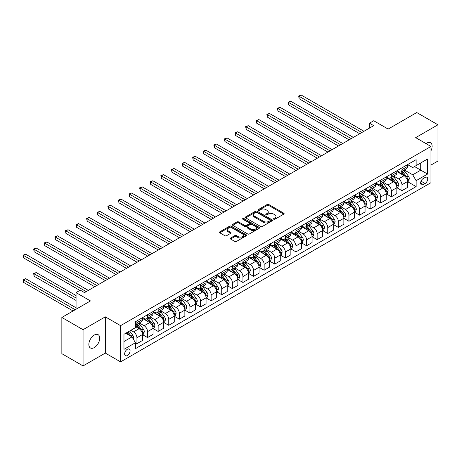 <?xml version="1.0" encoding="UTF-8"?>
<svg xmlns="http://www.w3.org/2000/svg" width="461" height="461" viewBox="0 0 461 461"><rect width="100%" height="100%" fill="white"/><g stroke="black" fill="none" stroke-linecap="round" stroke-linejoin="round"><path stroke-width="0.69" d="M273.753 219.229A0.824 0.478 0 0 0 274.917 219.229L283.763 214.123A1.176 0.68 0 0 0 284.109 213.639A1.176 0.68 0 0 0 283.763 213.161L268.78 204.511A1.176 0.68 0 0 0 267.115 204.511L258.269 209.617A0.824 0.478 0 0 0 258.027 209.951A0.824 0.478 0 0 0 258.269 210.291A0.824 0.478 0 0 0 259.434 210.291L260.58 209.628A3.769 2.172 0 0 1 265.905 209.628L267.155 210.349A3.769 2.172 0 0 1 268.262 211.887A3.769 2.172 0 0 1 267.155 213.426L266.009 214.088A0.824 0.478 0 0 0 265.772 214.423A0.824 0.478 0 0 0 266.009 214.757A0.824 0.478 0 0 0 267.178 214.757L268.319 214.1A3.769 2.172 0 0 1 273.65 214.1L274.894 214.82A3.769 2.172 0 0 1 276.001 216.359A3.769 2.172 0 0 1 274.894 217.897L273.753 218.554A0.824 0.478 0 0 0 273.511 218.894A0.824 0.478 0 0 0 273.753 219.229L273.753 218.554M94.286 347.588A7.676 4.431 120 0 0 99.299 340.823A7.676 4.431 120 0 0 98.124 334.674A7.676 4.431 120 0 0 94.286 335.055A7.676 4.431 120 0 0 89.273 341.82A7.676 4.431 120 0 0 90.448 347.969A7.676 4.431 120 0 0 94.286 347.588M430.954 150.862A7.676 4.431 120 0 0 430.551 142.749A7.676 4.431 120 0 0 426.713 143.129A7.676 4.431 120 0 0 425.999 143.596M127.357 355.523A3.838 2.219 120 0 0 129.864 352.141A3.838 2.219 120 0 0 129.276 349.063A3.838 2.219 120 0 0 127.357 349.254A3.838 2.219 120 0 0 124.85 352.636A3.838 2.219 120 0 0 125.438 355.713A3.838 2.219 120 0 0 127.357 355.523M230.569 238.055A1.176 0.68 0 0 0 230.229 238.539A1.176 0.68 0 0 0 230.569 239.017L234.776 241.443A1.176 0.68 0 0 0 236.441 241.443L246.26 235.773A1.176 0.68 0 0 0 246.606 235.294A1.176 0.68 0 0 0 246.26 234.81L231.278 226.161A1.176 0.68 0 0 0 229.613 226.161L219.793 231.831A1.176 0.68 0 0 0 219.448 232.315A1.176 0.68 0 0 0 219.793 232.793L224.87 235.727A1.176 0.68 0 0 0 226.535 235.727L230.736 233.295A1.176 0.68 0 0 0 231.082 232.817A1.176 0.68 0 0 0 230.736 232.338L228.218 230.88A3.146 1.815 0 0 1 227.296 229.595A3.146 1.815 0 0 1 229.244 227.918A3.146 1.815 0 0 1 232.672 228.31L242.538 234.004A3.146 1.815 0 0 1 243.46 235.294A3.146 1.815 0 0 1 241.518 236.971A3.146 1.815 0 0 1 238.083 236.579L236.441 235.629A1.176 0.68 0 0 0 234.776 235.629L230.569 238.055L230.569 239.017M430.954 165.067L437.95 161.027L437.95 124.793L416.75 112.553L388.127 129.08L373.71 120.753L369.474 123.202L373.71 125.651L84.53 292.608L80.295 290.159L76.053 292.608L76.053 309.25M83.049 329.696L83.049 365.925L105.31 353.074L105.31 316.84L83.049 329.696L61.849 317.456L90.471 300.929L76.053 292.608M105.31 316.84L120.575 325.656L430.954 146.46L430.954 182.689L120.575 361.885L120.575 325.656M437.95 124.793L415.689 137.643L430.954 146.46M260.661 226.495A1.176 0.68 0 0 0 262.326 226.495L272.151 220.825A1.176 0.68 0 0 0 272.497 220.346A1.176 0.68 0 0 0 272.151 219.862L257.169 211.213A1.176 0.68 0 0 0 255.503 211.213L245.678 216.883A1.176 0.68 0 0 0 245.333 217.367A1.176 0.68 0 0 0 245.678 217.846L260.661 226.495M243.137 219.407A0.824 0.478 0 0 1 243.973 219.522L259.191 228.31L249.384 233.969A1.176 0.68 0 0 1 247.718 233.969L232.736 225.32L232.736 224.357A1.176 0.68 0 0 0 232.39 224.841A1.176 0.68 0 0 0 232.736 225.32M232.736 224.357L236.937 221.931A1.176 0.68 0 0 1 238.602 221.931L244.682 225.441A1.176 0.68 0 0 0 246.347 225.441L249.136 223.833A1.176 0.68 0 0 0 249.482 223.349A1.176 0.68 0 0 0 249.136 222.87L242.809 219.217A0.824 0.478 0 0 1 242.567 218.883A0.824 0.478 0 0 1 243.074 218.439A0.824 0.478 0 0 1 243.973 218.543L259.209 227.336A1.176 0.68 0 0 1 259.549 227.82A1.176 0.68 0 0 1 259.209 228.299L259.209 227.336M83.049 365.925L61.849 353.685L61.849 317.456M425.1 177.45L423.238 178.528A3.717 2.144 120 0 0 420.807 181.807A3.717 2.144 120 0 0 421.377 184.786A3.717 2.144 120 0 0 423.238 184.602L425.1 183.524A3.717 2.144 120 0 0 427.531 180.245A3.717 2.144 120 0 0 426.961 177.266A3.717 2.144 120 0 0 425.1 177.45M407.593 164.6L412.722 167.562L416.116 165.603L416.116 159.679L135.413 321.738L135.413 327.662L123.969 334.271L123.969 349.352L135.413 342.742L135.413 348.666L416.116 186.607L416.116 180.683L412.722 174.805L404.291 169.936M416.116 165.603L427.56 158.993L427.56 174.074L416.116 180.683M105.31 353.074L120.575 361.885M369.474 123.202L369.474 128.1M414.502 166.53L420.778 170.155L420.778 162.912L427.56 158.993M412.722 174.805L420.778 170.155L427.56 174.074M123.969 341.52L132.025 336.87L125.749 333.245M135.413 342.794L136.94 343.675L136.94 337.746A4.794 2.772 -120 0 0 133.546 331.874L130.838 330.307M136.94 343.675L142.455 340.489L142.455 334.565A4.794 2.772 -120 0 0 139.061 328.693L135.413 326.584M142.582 334.686L147.543 337.55L147.543 331.626A4.794 2.772 -120 0 0 144.149 325.754L139.28 322.942M147.543 337.55L153.052 334.369L153.052 328.445A4.794 2.772 -120 0 0 149.664 322.573L142.455 318.407M153.179 328.566L158.14 331.43L158.14 325.506A4.794 2.772 -120 0 0 154.752 319.634L149.877 316.822M158.14 331.43L163.655 328.249L163.655 322.325A4.794 2.772 -120 0 0 160.261 316.448L153.052 312.287M163.782 322.446L168.743 325.31L168.743 319.387A4.794 2.772 -120 0 0 165.349 313.515L160.48 310.702M168.743 325.31L174.252 322.13L174.252 316.206A4.794 2.772 -120 0 0 170.864 310.328L163.655 306.167M174.379 316.327L179.341 319.191L179.341 313.267A4.794 2.772 -120 0 0 175.952 307.395L171.077 304.583M179.341 319.191L184.855 316.01L184.855 310.086A4.794 2.772 -120 0 0 181.461 304.208L174.252 300.048M184.982 310.207L189.944 313.071L189.944 307.147A4.794 2.772 -120 0 0 186.549 301.275L181.68 298.463M189.944 313.071L195.452 309.89L195.452 303.966A4.794 2.772 -120 0 0 192.064 298.088L184.855 293.928M195.585 304.087L200.541 306.951L200.541 301.027A4.794 2.772 -120 0 0 197.152 295.155L192.283 292.343M200.541 306.951L206.055 303.77L206.055 297.846A4.794 2.772 -120 0 0 202.661 291.969L195.452 287.808M206.182 297.967L211.144 300.831L211.144 294.907A4.794 2.772 -120 0 0 207.75 289.03L202.88 286.223M211.144 300.831L216.658 297.65L216.658 291.727A4.794 2.772 -120 0 0 213.264 285.849L206.055 281.688M216.785 291.848L221.747 294.712L221.747 288.788A4.794 2.772 -120 0 0 218.353 282.91L213.483 280.098M221.747 294.712L227.256 291.531L227.256 285.607A4.794 2.772 -120 0 0 223.862 279.729L216.658 275.569M227.382 285.728L232.344 288.592L232.344 282.668A4.794 2.772 -120 0 0 228.95 276.79L224.081 273.978M232.344 288.592L237.859 285.411L237.859 279.487A4.794 2.772 -120 0 0 234.465 273.609L227.256 269.449M237.985 279.608L242.947 282.472L242.947 276.548A4.794 2.772 -120 0 0 239.553 270.67L234.684 267.858M242.947 282.472L248.456 279.291L248.456 273.367A4.794 2.772 -120 0 0 245.068 267.489L237.859 263.329M248.583 273.488L253.544 276.352L253.544 270.428A4.794 2.772 -120 0 0 250.156 264.551L245.281 261.739M253.544 276.352L259.059 273.171L259.059 267.247A4.794 2.772 -120 0 0 255.665 261.37L248.456 257.209M259.186 267.368L264.147 270.232L264.147 264.309A4.794 2.772 -120 0 0 260.753 258.431L255.884 255.619M264.147 270.232L269.656 267.052L269.656 261.128A4.794 2.772 -120 0 0 266.268 255.25L259.059 251.089M269.783 261.249L274.744 264.113L274.744 258.189A4.794 2.772 -120 0 0 271.356 252.311L266.481 249.499M274.744 264.113L280.259 260.932L280.259 255.002A4.794 2.772 -120 0 0 276.865 249.13L269.656 244.97M280.386 255.129L285.347 257.993L285.347 252.069A4.794 2.772 -120 0 0 281.953 246.191L277.084 243.379M285.347 257.993L290.856 254.812L290.856 248.882A4.794 2.772 -120 0 0 287.468 243.01L280.259 238.85M290.983 249.009L295.945 251.873L295.945 245.949A4.794 2.772 -120 0 0 292.556 240.072L287.687 237.259M295.945 251.873L301.459 248.686L301.459 242.763A4.794 2.772 -120 0 0 298.065 236.891L290.856 232.73M301.586 242.889L306.548 245.753L306.548 239.829A4.794 2.772 -120 0 0 303.154 233.952L298.284 231.14M306.548 245.753L312.062 242.567L312.062 236.643A4.794 2.772 -120 0 0 308.668 230.771L301.459 226.61M312.189 236.77L317.145 239.634L317.145 233.71A4.794 2.772 -120 0 0 313.757 227.832L308.887 225.02M317.145 239.634L322.66 236.447L322.66 230.523A4.794 2.772 -120 0 0 319.266 224.651L312.062 220.485M322.786 230.65L327.748 233.514L327.748 227.584A4.794 2.772 -120 0 0 324.354 221.712L319.485 218.9M327.748 233.514L333.263 230.327L333.263 224.403A4.794 2.772 -120 0 0 329.869 218.531L322.66 214.365M333.389 224.524L338.351 227.394L338.351 221.464A4.794 2.772 -120 0 0 334.957 215.592L330.088 212.78M338.351 227.394L343.86 224.207L343.86 218.284A4.794 2.772 -120 0 0 340.466 212.412L333.263 208.245M343.987 218.405L348.948 221.268L348.948 215.345A4.794 2.772 -120 0 0 345.554 209.473L340.685 206.661M348.948 221.268L354.463 218.088L354.463 212.164A4.794 2.772 -120 0 0 351.069 206.292L343.86 202.125M354.59 212.285L359.551 215.149L359.551 209.225A4.794 2.772 -120 0 0 356.157 203.353L351.288 200.541M359.551 215.149L365.06 211.968L365.06 206.044A4.794 2.772 -120 0 0 361.672 200.166L354.463 196.006M365.187 206.165L370.148 209.029L370.148 203.105A4.794 2.772 -120 0 0 366.76 197.233L361.885 194.421M370.148 209.029L375.663 205.848L375.663 199.924A4.794 2.772 -120 0 0 372.269 194.046L365.06 189.886M375.79 200.045L380.751 202.909L380.751 196.985A4.794 2.772 -120 0 0 377.357 191.113L372.488 188.301M380.751 202.909L386.26 199.728L386.26 193.804A4.794 2.772 -120 0 0 382.872 187.927L375.663 183.766M386.387 193.925L391.349 196.789L391.349 190.866A4.794 2.772 -120 0 0 387.96 184.994L383.085 182.181M391.349 196.789L396.863 193.608L396.863 187.685A4.794 2.772 -120 0 0 393.469 181.807L386.26 177.646M396.99 187.806L401.952 190.67L401.952 184.746A4.794 2.772 -120 0 0 398.558 178.874L393.688 176.062M401.952 190.67L407.461 187.489L407.461 181.565A4.794 2.772 -120 0 0 404.072 175.687L396.863 171.527M396.99 170.72L398.558 171.625A4.794 2.772 -120 0 0 400.955 171.861A4.794 2.772 -120 0 0 401.952 169.665L401.952 167.856M386.387 176.84L387.96 177.744A4.794 2.772 -120 0 0 390.358 177.981A4.794 2.772 -120 0 0 391.349 175.785L391.349 173.976M375.79 182.959L377.357 183.864A4.794 2.772 -120 0 0 379.755 184.1A4.794 2.772 -120 0 0 380.751 181.905L380.751 180.095M365.187 189.079L366.76 189.984A4.794 2.772 -120 0 0 369.157 190.22A4.794 2.772 -120 0 0 370.148 188.025L370.148 186.215M354.59 195.199L356.157 196.104A4.794 2.772 -120 0 0 358.554 196.34A4.794 2.772 -120 0 0 359.551 194.144L359.551 192.335M343.987 201.319L345.554 202.223A4.794 2.772 -120 0 0 347.957 202.465A4.794 2.772 -120 0 0 348.948 200.264L348.948 198.455M333.389 207.438L334.957 208.343A4.794 2.772 -120 0 0 337.354 208.585A4.794 2.772 -120 0 0 338.351 206.384L338.351 204.575M322.786 213.558L324.354 214.463A4.794 2.772 -120 0 0 326.757 214.705A4.794 2.772 -120 0 0 327.748 212.509L327.748 210.694M312.189 219.678L313.757 220.583A4.794 2.772 -120 0 0 316.154 220.825A4.794 2.772 -120 0 0 317.145 218.629L317.145 216.814M301.586 225.798L303.154 226.708A4.794 2.772 -120 0 0 305.557 226.945A4.794 2.772 -120 0 0 306.548 224.749L306.548 222.934M290.983 231.918L292.556 232.828A4.794 2.772 -120 0 0 294.954 233.064A4.794 2.772 -120 0 0 295.945 230.869L295.945 229.054M280.386 238.037L281.953 238.948A4.794 2.772 -120 0 0 284.351 239.184A4.794 2.772 -120 0 0 285.347 236.989L285.347 235.173M269.783 244.157L271.356 245.068A4.794 2.772 -120 0 0 273.753 245.304A4.794 2.772 -120 0 0 274.744 243.108L274.744 241.293M259.186 250.283L260.753 251.187A4.794 2.772 -120 0 0 263.15 251.424A4.794 2.772 -120 0 0 264.147 249.228L264.147 247.413M248.583 256.402L250.156 257.307A4.794 2.772 -120 0 0 252.553 257.543A4.794 2.772 -120 0 0 253.544 255.348L253.544 253.538M237.985 262.522L239.553 263.427A4.794 2.772 -120 0 0 241.95 263.663A4.794 2.772 -120 0 0 242.947 261.468L242.947 259.658M227.382 268.642L228.95 269.547A4.794 2.772 -120 0 0 231.353 269.783A4.794 2.772 -120 0 0 232.344 267.587L232.344 265.778M216.785 274.762L218.353 275.666A4.794 2.772 -120 0 0 220.75 275.903A4.794 2.772 -120 0 0 221.747 273.707L221.747 271.898M206.182 280.882L207.75 281.786A4.794 2.772 -120 0 0 210.153 282.023A4.794 2.772 -120 0 0 211.144 279.827L211.144 278.018M195.579 287.001L197.152 287.906A4.794 2.772 -120 0 0 199.55 288.142A4.794 2.772 -120 0 0 200.541 285.947L200.541 284.137M184.982 293.121L186.549 294.026A4.794 2.772 -120 0 0 188.947 294.262A4.794 2.772 -120 0 0 189.944 292.067L189.944 290.257M174.379 299.241L175.952 300.146A4.794 2.772 -120 0 0 178.349 300.382A4.794 2.772 -120 0 0 179.341 298.186L179.341 296.377M163.782 305.361L165.349 306.265A4.794 2.772 -120 0 0 167.746 306.502A4.794 2.772 -120 0 0 168.743 304.306L168.743 302.497M153.179 311.48L154.752 312.385A4.794 2.772 -120 0 0 157.149 312.627A4.794 2.772 -120 0 0 158.14 310.426L158.14 308.616M142.582 317.6L144.149 318.505A4.794 2.772 -120 0 0 146.546 318.747A4.794 2.772 -120 0 0 147.543 316.546L147.543 314.736M407.593 181.686L416.116 186.607M400.955 171.861L406.469 168.68A4.794 2.772 -120 0 0 407.461 166.484L407.461 164.675M390.358 177.981L395.866 174.8A4.794 2.772 -120 0 0 396.863 172.604L396.863 170.795M379.755 184.1L385.269 180.919A4.794 2.772 -120 0 0 386.26 178.724L386.26 176.915M369.157 190.22L374.666 187.039A4.794 2.772 -120 0 0 375.663 184.844L375.663 183.034M358.554 196.34L364.069 193.159A4.794 2.772 -120 0 0 365.06 190.963L365.06 189.154M347.957 202.465L353.466 199.279A4.794 2.772 -120 0 0 354.463 197.083L354.463 195.274M337.354 208.585L342.869 205.399A4.794 2.772 -120 0 0 343.86 203.203L343.86 201.394M326.757 214.705L332.266 211.518A4.794 2.772 -120 0 0 333.263 209.323L333.263 207.513M316.154 220.825L321.669 217.638A4.794 2.772 -120 0 0 322.66 215.443L322.66 213.633M305.557 226.945L311.066 223.758A4.794 2.772 -120 0 0 312.062 221.562L312.062 219.753M294.954 233.064L300.468 229.883A4.794 2.772 -120 0 0 301.459 227.682L301.459 225.873M284.351 239.184L289.865 236.003A4.794 2.772 -120 0 0 290.856 233.802L290.856 231.992M273.753 245.304L279.262 242.123A4.794 2.772 -120 0 0 280.259 239.927L280.259 238.112M263.15 251.424L268.665 248.243A4.794 2.772 -120 0 0 269.656 246.047L269.656 244.232M252.553 257.543L258.062 254.363A4.794 2.772 -120 0 0 259.059 252.167L259.059 250.352M241.95 263.663L247.465 260.482A4.794 2.772 -120 0 0 248.456 258.287L248.456 256.472M231.353 269.783L236.862 266.602A4.794 2.772 -120 0 0 237.859 264.407L237.859 262.591M220.75 275.903L226.265 272.722A4.794 2.772 -120 0 0 227.256 270.526L227.256 268.711M210.153 282.023L215.662 278.842A4.794 2.772 -120 0 0 216.658 276.646L216.658 274.831M199.55 288.142L205.064 284.961A4.794 2.772 -120 0 0 206.055 282.766L206.055 280.956M188.947 294.262L194.461 291.081A4.794 2.772 -120 0 0 195.452 288.886L195.452 287.076M178.349 300.382L183.858 297.201A4.794 2.772 -120 0 0 184.855 295.005L184.855 293.196M167.746 306.502L173.261 303.321A4.794 2.772 -120 0 0 174.252 301.125L174.252 299.316M157.149 312.627L162.658 309.44A4.794 2.772 -120 0 0 163.655 307.245L163.655 305.436M146.546 318.747L152.061 315.56A4.794 2.772 -120 0 0 153.052 313.365L153.052 311.555M135.413 325.057A4.794 2.772 -120 0 0 135.949 324.867L141.458 321.68A4.794 2.772 -120 0 0 142.455 319.485L142.455 317.675M135.949 324.867A4.794 2.772 -120 0 0 136.94 322.671L136.94 320.856M132.025 336.87L135.413 342.742M274.082 219.344L274.894 218.871A3.769 2.172 0 0 0 276.001 217.338L276.001 216.359M268.262 211.887L268.262 212.867A3.769 2.172 0 0 1 267.155 214.405L266.343 214.878M283.745 214.129L268.78 205.491A1.176 0.68 0 0 0 267.115 205.491L258.598 210.406M272.134 220.836L257.169 212.193A1.176 0.68 0 0 0 255.503 212.193L245.696 217.857L245.678 216.883M270.071 220.681A0.824 0.478 0 0 0 270.313 220.346A0.824 0.478 0 0 0 270.071 220.012L256.915 212.417A0.824 0.478 0 0 0 255.751 212.417L254.547 213.115A3.769 2.172 0 0 0 253.441 214.653A3.769 2.172 0 0 0 254.547 216.186L263.536 221.378A3.769 2.172 0 0 0 268.861 221.378L270.071 220.681L270.071 221.66A0.824 0.478 0 0 0 270.313 221.326L270.313 220.346M253.441 214.653L253.441 215.633A3.769 2.172 0 0 0 254.547 217.166L254.547 216.186M270.071 221.66L268.861 222.358A3.769 2.172 0 0 1 263.536 222.358L254.547 217.166M232.753 225.331L236.937 222.911L236.937 221.931M249.482 223.349L249.482 224.328A1.176 0.68 0 0 1 249.136 224.807L246.347 226.42A1.176 0.68 0 0 1 244.682 226.42L238.602 222.911A1.176 0.68 0 0 0 236.937 222.911M250.986 229.082A3.146 1.815 0 0 0 254.42 229.474A3.146 1.815 0 0 0 256.362 227.797A3.146 1.815 0 0 0 255.44 226.507L251.965 224.501A1.176 0.68 0 0 0 250.3 224.501L247.511 226.115A1.176 0.68 0 0 0 247.165 226.593A1.176 0.68 0 0 0 247.511 227.071L250.986 229.082L250.986 230.062A3.146 1.815 0 0 0 254.42 230.454A3.146 1.815 0 0 0 256.362 228.771L256.362 227.797M247.165 226.593L247.165 227.573A1.176 0.68 0 0 0 247.511 228.051L247.511 227.071M250.986 230.062L247.511 228.051M243.46 235.294L243.46 236.274A3.146 1.815 0 0 1 241.518 237.951A3.146 1.815 0 0 1 238.083 237.559L236.441 236.608A1.176 0.68 0 0 0 234.776 236.608L230.586 239.023M227.296 229.595L227.296 230.575A3.146 1.815 0 0 0 228.218 231.86L228.218 230.88M230.736 232.338L230.736 233.295L228.218 231.86M246.26 234.81L246.26 235.773L231.278 227.14A1.176 0.68 0 0 0 229.613 227.14L219.805 232.799M407.461 181.761L408.481 181.173L409.328 178.724A3.181 1.832 -120 0 0 408.313 176.016L404.85 171.394A9.174 5.296 -120 0 0 403.848 170.195M400.402 173.572A9.174 5.296 -120 0 0 398.523 171.607M407.172 179.813L407.61 178.862A3.181 1.832 -120 0 0 406.706 176.949L403.237 172.322A9.174 5.296 -120 0 0 402.24 171.123M401.381 171.619A7.618 4.397 60 0 1 402.632 173.036L405.565 176.955M299.126 123.225L338.518 145.97L277.925 110.986L277.925 108.537L280.046 107.315L342.759 143.521M401.22 171.711A9.174 5.296 60 0 1 402.223 172.91L404.522 175.987M361.839 132.503L299.126 96.297L301.246 95.075L363.96 131.281M359.718 133.73L299.126 98.746L299.126 96.297L298.659 96.026L301.246 95.075M299.126 98.746L298.659 96.026M396.863 187.881L397.878 187.293L398.73 184.844A3.181 1.832 -120 0 0 397.716 182.135L394.247 177.514A9.174 5.296 -120 0 0 393.25 176.315M389.804 179.692A9.174 5.296 -120 0 0 387.926 177.727M396.575 185.933L397.013 184.982A3.181 1.832 -120 0 0 396.103 183.069L392.639 178.442A9.174 5.296 -120 0 0 391.637 177.243M390.784 177.739A7.618 4.397 60 0 1 392.034 179.156L394.968 183.075M288.528 129.345L327.915 152.09L267.328 117.106L267.328 114.656L269.449 113.435L332.156 149.641M390.617 177.831A9.174 5.296 60 0 1 391.62 179.029L393.925 182.107M386.26 194L387.28 193.413L388.127 190.963A3.181 1.832 -120 0 0 387.113 188.255L383.65 183.634A9.174 5.296 -120 0 0 382.647 182.435M379.201 185.812A9.174 5.296 -120 0 0 377.323 183.847M385.972 192.053L386.41 191.102A3.181 1.832 -120 0 0 385.5 189.189L382.036 184.561A9.174 5.296 -120 0 0 381.034 183.363M380.181 183.858A7.618 4.397 60 0 1 381.431 185.276L384.365 189.194M277.925 135.465L317.318 158.209L256.725 123.225L256.725 120.776L258.846 119.555L321.559 155.76M380.02 183.951A9.174 5.296 60 0 1 381.022 185.149L383.322 188.226M375.663 200.12L376.677 199.532L377.524 197.083A3.181 1.832 -120 0 0 376.516 194.381L373.047 189.753A9.174 5.296 -120 0 0 372.044 188.555M368.598 191.932A9.174 5.296 -120 0 0 366.726 189.967M375.375 198.172L375.813 197.222A3.181 1.832 -120 0 0 374.902 195.308L371.439 190.681A9.174 5.296 -120 0 0 370.437 189.483M369.584 189.978A7.618 4.397 60 0 1 370.834 191.396L373.762 195.314M267.328 141.585L306.715 164.329L246.122 129.345L246.122 126.896L248.243 125.674L310.956 161.88M369.417 190.07A9.174 5.296 60 0 1 370.419 191.269L372.724 194.346M351.236 138.623L288.528 102.417L290.649 101.195L353.357 137.401M349.121 139.85L288.528 104.866L288.528 102.417L288.062 102.152L290.649 101.195M288.528 104.866L288.062 102.152M340.639 144.742L277.459 108.272L280.046 107.315M277.925 110.986L277.459 108.272M330.036 150.862L266.861 114.391L269.449 113.435M267.328 117.106L266.861 114.391M365.06 206.24L366.08 205.652L366.927 203.203A3.181 1.832 -120 0 0 365.913 200.5L362.45 195.873A9.174 5.296 -120 0 0 361.447 194.675M358.001 198.051A9.174 5.296 -120 0 0 356.123 196.086M364.772 204.292L365.21 203.341A3.181 1.832 -120 0 0 364.299 201.428L360.836 196.801A9.174 5.296 -120 0 0 359.834 195.602M358.981 196.098A7.618 4.397 60 0 1 360.231 197.515L363.164 201.434M256.725 147.71L296.118 170.449L235.525 135.465L235.525 133.022L237.645 131.794L300.359 168M358.819 196.19A9.174 5.296 60 0 1 359.816 197.389L362.121 200.466M319.438 156.988L256.258 120.511L258.846 119.555M256.725 123.225L256.258 120.511M354.463 212.36L355.477 211.772L356.324 209.323A3.181 1.832 -120 0 0 355.31 206.62L351.847 201.993A9.174 5.296 -120 0 0 350.844 200.794M347.398 204.171A9.174 5.296 -120 0 0 345.52 202.206M354.169 210.412L354.613 209.461A3.181 1.832 -120 0 0 353.702 207.548L350.233 202.921A9.174 5.296 -120 0 0 349.236 201.722M348.383 202.218A7.618 4.397 60 0 1 349.634 203.641L352.561 207.554M246.122 153.83L285.515 176.569L224.922 141.585L224.922 139.141L227.043 137.914L289.756 174.12M348.216 202.31A9.174 5.296 60 0 1 349.219 203.508L351.524 206.586M343.86 218.479L344.88 217.892L345.727 215.443A3.181 1.832 -120 0 0 344.713 212.74L341.249 208.113A9.174 5.296 -120 0 0 340.247 206.914M336.801 210.291A9.174 5.296 -120 0 0 334.922 208.326M343.572 216.532L344.01 215.581A3.181 1.832 -120 0 0 343.099 213.668L339.636 209.04A9.174 5.296 -120 0 0 338.633 207.842M337.78 208.337A7.618 4.397 60 0 1 339.031 209.761L341.964 213.674M235.525 159.95L274.917 182.689L214.325 147.704L214.325 145.261L216.445 144.034L279.159 180.239M337.619 208.43A9.174 5.296 60 0 1 338.616 209.628L340.921 212.705M333.263 224.599L334.277 224.011L335.124 221.562A3.181 1.832 -120 0 0 334.11 218.86L330.646 214.232A9.174 5.296 -120 0 0 329.644 213.034M326.198 216.411A9.174 5.296 -120 0 0 324.319 214.446M332.969 222.651L333.412 221.701A3.181 1.832 -120 0 0 332.502 219.788L329.033 215.16A9.174 5.296 -120 0 0 328.036 213.962M327.183 214.457A7.618 4.397 60 0 1 328.428 215.881L331.361 219.793M224.922 166.069L264.314 188.808L203.722 153.83L203.722 151.381L205.842 150.153L268.556 186.359M327.016 214.549A9.174 5.296 60 0 1 328.019 215.748L330.324 218.825M322.66 230.719L323.68 230.131L324.527 227.682A3.181 1.832 -120 0 0 323.513 224.98L320.043 220.352A9.174 5.296 -120 0 0 319.047 219.154M315.601 222.53A9.174 5.296 -120 0 0 313.722 220.565M322.372 228.771L322.809 227.82A3.181 1.832 -120 0 0 321.899 225.907L318.436 221.286A9.174 5.296 -120 0 0 317.433 220.081M316.58 220.577A7.618 4.397 60 0 1 317.831 222L320.764 225.913M214.325 172.189L253.717 194.928L193.124 159.95L193.124 157.501L195.245 156.273L257.953 192.479M316.419 220.669A9.174 5.296 60 0 1 317.416 221.874L319.721 224.945M312.062 236.839L313.077 236.251L313.924 233.802A3.181 1.832 -120 0 0 312.91 231.099L309.446 226.472A9.174 5.296 -120 0 0 308.444 225.273M304.998 228.65A9.174 5.296 -120 0 0 303.119 226.685M311.769 234.897L312.206 233.94A3.181 1.832 -120 0 0 311.302 232.027L307.833 227.406A9.174 5.296 -120 0 0 306.836 226.207M305.977 226.697A7.618 4.397 60 0 1 307.228 228.12L310.161 232.033M203.722 178.309L243.114 201.048L182.521 166.069L182.521 163.62L184.642 162.393L247.355 198.605M305.816 226.795A9.174 5.296 60 0 1 306.819 227.993L309.118 231.065M308.835 163.108L245.661 126.631L248.243 125.674M246.122 129.345L245.661 126.631M298.238 169.227L235.058 132.751L237.645 131.794M235.525 135.465L235.058 132.751M287.635 175.347L224.455 138.87L227.043 137.914M224.922 141.585L224.455 138.87M277.038 181.467L213.858 144.99L216.445 144.034M214.325 147.704L213.858 144.99M266.435 187.587L203.255 151.11L205.842 150.153M203.722 153.83L203.255 151.11M301.459 242.959L302.479 242.371L303.326 239.927A3.181 1.832 -120 0 0 302.312 237.219L298.843 232.592A9.174 5.296 -120 0 0 297.846 231.393M294.4 234.77A9.174 5.296 -120 0 0 292.522 232.805M301.171 241.017L301.609 240.06A3.181 1.832 -120 0 0 300.699 238.147L297.236 233.525A9.174 5.296 -120 0 0 296.233 232.327M295.38 232.817A7.618 4.397 60 0 1 296.63 234.24L299.564 238.153M193.124 184.429L232.511 207.168L171.924 172.189L171.924 169.74L174.045 168.513L236.752 204.724M295.213 232.914A9.174 5.296 60 0 1 296.216 234.113L298.521 237.185M255.838 193.706L192.658 157.23L195.245 156.273M193.124 159.95L192.658 157.23M290.856 249.078L291.876 248.491L292.723 246.047A3.181 1.832 -120 0 0 291.709 243.339L288.246 238.712A9.174 5.296 -120 0 0 287.243 237.513M283.797 240.89A9.174 5.296 -120 0 0 281.919 238.925M290.568 247.136L291.006 246.18A3.181 1.832 -120 0 0 290.096 244.267L286.633 239.645A9.174 5.296 -120 0 0 285.63 238.446M284.777 238.936A7.618 4.397 60 0 1 286.027 240.36L288.961 244.272M182.521 190.549L221.914 213.287L161.321 178.309L161.321 175.86L163.442 174.638L226.155 210.844M284.616 239.034A9.174 5.296 60 0 1 285.618 240.233L287.918 243.304M245.235 199.826L182.055 163.35L184.642 162.393M182.521 166.069L182.055 163.35M280.259 255.198L281.273 254.616L282.126 252.167A3.181 1.832 -120 0 0 281.112 249.459L277.643 244.831A9.174 5.296 -120 0 0 276.646 243.633M273.194 247.01A9.174 5.296 -120 0 0 271.322 245.045M279.971 253.256L280.409 252.3A3.181 1.832 -120 0 0 279.499 250.386L276.035 245.765A9.174 5.296 -120 0 0 275.033 244.566M274.18 245.056A7.618 4.397 60 0 1 275.43 246.479L278.363 250.392M171.924 196.668L211.311 219.413L150.724 184.429L150.724 181.98L152.839 180.758L215.552 216.964M274.013 245.154A9.174 5.296 60 0 1 275.015 246.353L277.32 249.424M234.632 205.946L171.457 169.469L174.045 168.513M171.924 172.189L171.457 169.469M269.656 261.324L270.676 260.736L271.523 258.287A3.181 1.832 -120 0 0 270.509 255.578L267.046 250.951A9.174 5.296 -120 0 0 266.043 249.753M262.597 253.129A9.174 5.296 -120 0 0 260.719 251.164M269.368 259.376L269.806 258.419A3.181 1.832 -120 0 0 268.896 256.512L265.432 251.885A9.174 5.296 -120 0 0 264.43 250.686M263.577 251.176A7.618 4.397 60 0 1 264.827 252.599L267.76 256.512M161.321 202.788L200.714 225.533L140.121 190.549L140.121 188.1L142.242 186.878L204.955 223.084M263.415 251.274A9.174 5.296 60 0 1 264.412 252.472L266.717 255.544M224.034 212.066L160.854 175.589L163.442 174.638M161.321 178.309L160.854 175.589M259.059 267.443L260.073 266.856L260.92 264.407A3.181 1.832 -120 0 0 259.906 261.698L256.443 257.071A9.174 5.296 -120 0 0 255.44 255.872M251.994 259.249A9.174 5.296 -120 0 0 250.116 257.284M258.765 265.496L259.209 264.539A3.181 1.832 -120 0 0 258.298 262.632L254.835 258.004A9.174 5.296 -120 0 0 253.832 256.806M252.98 257.296A7.618 4.397 60 0 1 254.23 258.719L257.157 262.632M150.724 208.908L190.111 231.653L129.518 196.668L129.518 194.219L131.639 192.998L194.352 229.203M252.812 257.394A9.174 5.296 60 0 1 253.815 258.592L256.12 261.664M213.431 218.186L150.257 181.709L152.839 180.758M150.724 184.429L150.257 181.709M248.456 273.563L249.476 272.975L250.323 270.526A3.181 1.832 -120 0 0 249.309 267.818L245.846 263.191A9.174 5.296 -120 0 0 244.843 261.992M241.397 265.369A9.174 5.296 -120 0 0 239.518 263.404M248.168 271.615L248.606 270.659A3.181 1.832 -120 0 0 247.695 268.751L244.232 264.124A9.174 5.296 -120 0 0 243.229 262.926M242.377 263.415A7.618 4.397 60 0 1 243.627 264.839L246.56 268.751M140.121 215.028L179.513 237.772L118.921 202.788L118.921 200.339L121.041 199.117L183.755 235.323M242.215 263.513A9.174 5.296 60 0 1 243.212 264.712L245.517 267.789M202.834 224.305L139.654 187.829L142.242 186.878M140.121 190.549L139.654 187.829M237.859 279.683L238.873 279.095L239.72 276.646A3.181 1.832 -120 0 0 238.706 273.938L235.243 269.316A9.174 5.296 -120 0 0 234.24 268.118M230.794 271.494A9.174 5.296 -120 0 0 228.915 269.524M237.565 277.735L238.009 276.779A3.181 1.832 -120 0 0 237.098 274.871L233.629 270.244A9.174 5.296 -120 0 0 232.632 269.045M231.779 269.535A7.618 4.397 60 0 1 233.024 270.959L235.957 274.871M129.518 221.147L168.91 243.892L108.318 208.908L108.318 206.459L110.438 205.237L173.152 241.443M231.612 269.633A9.174 5.296 60 0 1 232.615 270.832L234.92 273.909M227.256 285.803L228.276 285.215L229.123 282.766A3.181 1.832 -120 0 0 228.109 280.058L224.64 275.436A9.174 5.296 -120 0 0 223.643 274.237M220.197 277.614A9.174 5.296 -120 0 0 218.318 275.643M226.968 283.855L227.406 282.898A3.181 1.832 -120 0 0 226.495 280.991L223.032 276.364A9.174 5.296 -120 0 0 222.029 275.165M221.176 275.661A7.618 4.397 60 0 1 222.427 277.078L225.36 280.991M118.921 227.267L158.313 250.012L97.72 215.028L97.72 212.579L99.841 211.357L162.549 247.563M221.015 275.753A9.174 5.296 60 0 1 222.012 276.952L224.317 280.029M216.658 291.922L217.673 291.335L218.52 288.886A3.181 1.832 -120 0 0 217.506 286.177L214.042 281.556A9.174 5.296 -120 0 0 213.04 280.357M209.594 283.734A9.174 5.296 -120 0 0 207.715 281.763M216.365 289.975L216.808 289.018A3.181 1.832 -120 0 0 215.898 287.111L212.429 282.484A9.174 5.296 -120 0 0 211.432 281.285M210.573 281.78A7.618 4.397 60 0 1 211.824 283.198L214.757 287.111M108.318 233.387L147.71 256.132L87.117 221.147L87.117 218.698L89.238 217.477L151.951 253.683M210.412 281.873A9.174 5.296 60 0 1 211.415 283.071L213.714 286.148M206.055 298.042L207.075 297.454L207.923 295.005A3.181 1.832 -120 0 0 206.908 292.297L203.439 287.676A9.174 5.296 -120 0 0 202.442 286.477M198.996 289.854A9.174 5.296 -120 0 0 197.118 287.889M205.767 296.095L206.205 295.144A3.181 1.832 -120 0 0 205.295 293.231L201.832 288.603A9.174 5.296 -120 0 0 200.829 287.405M199.976 287.9A7.618 4.397 60 0 1 201.227 289.318L204.16 293.236M97.72 239.507L137.107 262.251L76.52 227.267L76.52 224.818L78.641 223.597L141.348 259.802M199.809 287.992A9.174 5.296 60 0 1 200.812 289.191L203.117 292.268M195.452 304.162L196.472 303.574L197.32 301.125A3.181 1.832 -120 0 0 196.305 298.417L192.842 293.795A9.174 5.296 -120 0 0 191.839 292.597M188.393 295.974A9.174 5.296 -120 0 0 186.515 294.009M195.164 302.214L195.602 301.264A3.181 1.832 -120 0 0 194.698 299.35L191.229 294.723A9.174 5.296 -120 0 0 190.232 293.524M189.373 294.02A7.618 4.397 60 0 1 190.624 295.438L193.557 299.356M87.117 245.627L126.51 268.371L65.917 233.387L65.917 230.938L68.038 229.716L130.751 265.922M189.212 294.112A9.174 5.296 60 0 1 190.214 295.311L192.514 298.388M184.855 310.282L185.869 309.694L186.722 307.245A3.181 1.832 -120 0 0 185.708 304.542L182.239 299.915A9.174 5.296 -120 0 0 181.242 298.716M177.796 302.093A9.174 5.296 -120 0 0 175.918 300.128M184.567 308.334L185.005 307.383A3.181 1.832 -120 0 0 184.095 305.47L180.631 300.843A9.174 5.296 -120 0 0 179.629 299.644M178.776 300.14A7.618 4.397 60 0 1 180.026 301.557L182.959 305.476M76.52 251.746L115.907 274.491L55.32 239.507L55.32 237.058L57.441 235.836L120.148 272.042M178.609 300.232A9.174 5.296 60 0 1 179.611 301.431L181.916 304.508M174.252 316.402L175.272 315.814L176.119 313.365A3.181 1.832 -120 0 0 175.105 310.662L171.642 306.035A9.174 5.296 -120 0 0 170.639 304.836M167.193 308.213A9.174 5.296 -120 0 0 165.315 306.248M173.964 314.454L174.402 313.503A3.181 1.832 -120 0 0 173.492 311.59L170.028 306.963A9.174 5.296 -120 0 0 169.026 305.764M168.173 306.26A7.618 4.397 60 0 1 169.423 307.677L172.356 311.596M65.917 257.872L105.31 280.611L44.717 245.627L44.717 243.183L46.838 241.956L109.551 278.162M168.011 306.352A9.174 5.296 60 0 1 169.014 307.55L171.313 310.628M163.655 322.521L164.669 321.934L165.516 319.485A3.181 1.832 -120 0 0 164.502 316.782L161.039 312.155A9.174 5.296 -120 0 0 160.036 310.956M156.59 314.333A9.174 5.296 -120 0 0 154.712 312.368M163.367 320.574L163.805 319.623A3.181 1.832 -120 0 0 162.894 317.71L159.431 313.082A9.174 5.296 -120 0 0 158.428 311.884M157.576 312.379A7.618 4.397 60 0 1 158.826 313.797L161.753 317.715M55.32 263.992L94.707 286.73L34.114 251.746L34.114 249.303L36.235 248.076L98.948 284.281M157.408 312.472A9.174 5.296 60 0 1 158.411 313.67L160.716 316.747M153.052 328.641L154.072 328.053L154.919 325.604A3.181 1.832 -120 0 0 153.905 322.902L150.442 318.274A9.174 5.296 -120 0 0 149.439 317.076M145.993 320.453A9.174 5.296 -120 0 0 144.114 318.488M152.764 326.693L153.202 325.743A3.181 1.832 -120 0 0 152.291 323.829L148.828 319.202A9.174 5.296 -120 0 0 147.825 318.004M146.973 318.499A7.618 4.397 60 0 1 148.223 319.922L151.156 323.835M44.717 270.111L79.868 290.401L23.517 257.866L23.517 255.423L25.637 254.195L88.351 290.401M146.811 318.591A9.174 5.296 60 0 1 147.808 319.79L150.113 322.867M192.231 230.425L129.057 193.948L131.639 192.998M129.518 196.668L129.057 193.948M181.634 236.545L118.454 200.068L121.041 199.117M118.921 202.788L118.454 200.068M171.031 242.665L107.851 206.188L110.438 205.237M108.318 208.908L107.851 206.188M160.434 248.784L97.254 212.314L99.841 211.357M97.72 215.028L97.254 212.314M149.831 254.904L86.651 218.433L89.238 217.477M87.117 221.147L86.651 218.433M139.228 261.024L76.053 224.553L78.641 223.597M76.52 227.267L76.053 224.553M128.631 267.15L65.45 230.673L68.038 229.716M65.917 233.387L65.45 230.673M118.028 273.269L54.853 236.793L57.441 235.836M55.32 239.507L54.853 236.793M107.43 279.389L44.25 242.912L46.838 241.956M44.717 245.627L44.25 242.912M142.455 334.761L143.469 334.173L144.316 331.724A3.181 1.832 -120 0 0 143.302 329.021L139.839 324.394A9.174 5.296 -120 0 0 138.836 323.196M142.161 332.813L142.605 331.862A3.181 1.832 -120 0 0 141.694 329.949L138.225 325.322A9.174 5.296 -120 0 0 137.228 324.123M136.375 324.619A7.618 4.397 60 0 1 137.626 326.042L140.553 329.955M76.053 295.547L36.235 272.555L34.114 273.782L34.114 276.231L76.053 300.439M136.208 324.711A9.174 5.296 60 0 1 137.211 325.91L139.516 328.987M34.114 276.231L33.653 273.511L76.053 297.99M33.653 273.511L36.235 272.555M96.827 285.509L33.653 249.032L36.235 248.076M34.114 251.746L33.653 249.032M133.292 339.071L133.719 337.844A3.181 1.832 -120 0 0 132.705 335.141L129.61 331.015M76.053 307.787L25.637 278.68L23.517 279.902L23.517 282.351L73.086 310.968M131.379 336.495A3.181 1.832 -120 0 0 131.091 336.069L128.002 331.943M127.201 332.404L129.426 335.366M126.982 332.531L128.867 335.043M23.517 282.351L23.05 279.631L75.206 309.74M23.05 279.631L25.637 278.68M86.23 291.629L23.05 255.152L25.637 254.195M23.517 257.866L23.05 255.152M133.546 331.874L139.061 328.693M144.149 325.754L149.664 322.573M154.752 319.634L160.261 316.448M165.349 313.515L170.864 310.328M175.952 307.395L181.461 304.208M186.549 301.275L192.064 298.088M197.152 295.155L202.661 291.969M207.75 289.03L213.264 285.849M218.353 282.91L223.862 279.729M228.95 276.79L234.465 273.609M239.553 270.67L245.068 267.489M250.156 264.551L255.665 261.37M260.753 258.431L266.268 255.25M271.356 252.311L276.865 249.13M281.953 246.191L287.468 243.01M292.556 240.072L298.065 236.891M303.154 233.952L308.668 230.771M313.757 227.832L319.266 224.651M324.354 221.712L329.869 218.531M334.957 215.592L340.466 212.412M345.554 209.473L351.069 206.292M356.157 203.353L361.672 200.166M366.76 197.233L372.269 194.046M377.357 191.113L382.872 187.927M387.96 184.994L393.469 181.807M398.558 178.874L404.072 175.687M401.952 169.665L407.461 166.484M401.952 184.746L407.461 181.565M391.349 190.866L396.863 187.685M391.349 175.785L396.863 172.604M380.751 196.985L386.26 193.804M380.751 181.905L386.26 178.724M370.148 203.105L375.663 199.924M370.148 188.025L375.663 184.844M359.551 209.225L365.06 206.044M359.551 194.144L365.06 190.963M348.948 215.345L354.463 212.164M348.948 200.264L354.463 197.083M338.351 221.464L343.86 218.284M338.351 206.384L343.86 203.203M327.748 227.584L333.263 224.403M327.748 212.509L333.263 209.323M317.145 233.71L322.66 230.523M317.145 218.629L322.66 215.443M306.548 239.829L312.062 236.643M306.548 224.749L312.062 221.562M295.945 245.949L301.459 242.763M295.945 230.869L301.459 227.682M285.347 252.069L290.856 248.882M285.347 236.989L290.856 233.802M274.744 258.189L280.259 255.002M274.744 243.108L280.259 239.927M264.147 264.309L269.656 261.128M264.147 249.228L269.656 246.047M253.544 270.428L259.059 267.247M253.544 255.348L259.059 252.167M242.947 276.548L248.456 273.367M242.947 261.468L248.456 258.287M232.344 282.668L237.859 279.487M232.344 267.587L237.859 264.407M221.747 288.788L227.256 285.607M221.747 273.707L227.256 270.526M211.144 294.907L216.658 291.727M211.144 279.827L216.658 276.646M200.541 301.027L206.055 297.846M200.541 285.947L206.055 282.766M189.944 307.147L195.452 303.966M189.944 292.067L195.452 288.886M179.341 313.267L184.855 310.086M179.341 298.186L184.855 295.005M168.743 319.387L174.252 316.206M168.743 304.306L174.252 301.125M158.14 325.506L163.655 322.325M158.14 310.426L163.655 307.245M147.543 331.626L153.052 328.445M147.543 316.546L153.052 313.365M136.94 337.746L142.455 334.565M136.94 322.671L142.455 319.485M421.037 181.173L425.1 183.524M420.605 183.08L423.238 184.602M274.894 218.871L274.894 217.897M266.009 214.757L266.009 214.088M267.155 214.405L267.155 213.426M258.269 210.291L258.269 209.617M267.115 205.491L267.115 204.511M268.78 205.491L268.78 204.511M283.763 214.123L283.763 213.161M255.503 212.193L255.503 211.213M257.169 212.193L257.169 211.213M272.151 220.825L272.151 219.862M263.536 222.358L263.536 221.378M268.861 222.358L268.861 221.378M238.602 222.911L238.602 221.931M244.682 226.42L244.682 225.441M246.347 226.42L246.347 225.441M249.136 224.807L249.136 223.833M243.973 219.522L243.973 218.543M234.776 236.608L234.776 235.629M236.441 236.608L236.441 235.629M238.083 237.559L238.083 236.579M219.793 232.793L219.793 231.831M229.613 227.14L229.613 226.161M231.278 227.14L231.278 226.161M407.224 179.986L409.31 178.787M403.237 172.322L404.85 171.394M400.742 173.762L402.223 172.91M406.706 176.949L408.313 176.016M406.452 178.188L407.61 178.862M396.627 186.106L398.707 184.907M392.639 178.442L394.247 177.514M390.139 179.882L391.62 179.029M396.103 183.069L397.716 182.135M395.849 184.308L397.013 184.982M386.024 192.225L388.104 191.027M382.036 184.561L383.65 183.634M379.541 186.008L381.022 185.149M385.5 189.189L387.113 188.255M385.252 190.428L386.41 191.102M375.427 198.345L377.507 197.147M371.439 190.681L373.047 189.753M368.938 192.128L370.419 191.269M374.902 195.308L376.516 194.381M374.649 196.547L375.813 197.222M364.824 204.465L366.904 203.266M360.836 196.801L362.45 195.873M358.335 198.247L359.816 197.389M364.299 201.428L365.913 200.5M364.052 202.667L365.21 203.341M354.227 210.591L356.307 209.386M350.233 202.921L351.847 201.993M347.738 204.367L349.219 203.508M353.702 207.548L355.31 206.62M353.449 208.787L354.613 209.461M343.624 216.71L345.704 215.506M339.636 209.04L341.249 208.113M337.135 210.487L338.616 209.628M343.099 213.668L344.713 212.74M342.851 214.907L344.01 215.581M333.021 222.83L335.107 221.626M329.033 215.16L330.646 214.232M326.538 216.607L328.019 215.748M332.502 219.788L334.11 218.86M332.248 221.032L333.412 221.701M322.423 228.95L324.504 227.746M318.436 221.286L320.043 220.352M315.935 222.726L317.416 221.874M321.899 225.907L323.513 224.98M321.645 227.152L322.809 227.82M311.82 235.07L313.906 233.865M307.833 227.406L309.446 226.472M305.338 228.846L306.819 227.993M311.302 232.027L312.91 231.099M311.048 233.272L312.206 233.94M301.223 241.189L303.303 239.985M297.236 233.525L298.843 232.592M294.735 234.966L296.216 234.113M300.699 238.147L302.312 237.219M300.445 239.392L301.609 240.06M290.62 247.309L292.7 246.105M286.633 239.645L288.246 238.712M284.137 241.086L285.618 240.233M290.096 244.267L291.709 243.339M289.848 245.511L291.006 246.18M280.023 253.429L282.103 252.225M276.035 245.765L277.643 244.831M273.534 247.205L275.015 246.353M279.499 250.386L281.112 249.459M279.245 251.631L280.409 252.3M269.42 259.549L271.5 258.344M265.432 251.885L267.046 250.951M262.931 253.325L264.412 252.472M268.896 256.512L270.509 255.578M268.648 257.751L269.806 258.419M258.823 265.669L260.903 264.464M254.835 258.004L256.443 257.071M252.334 259.445L253.815 258.592M258.298 262.632L259.906 261.698M258.045 263.871L259.209 264.539M248.22 271.788L250.3 270.584M244.232 264.124L245.846 263.191M241.731 265.565L243.212 264.712M247.695 268.751L249.309 267.818M247.448 269.99L248.606 270.659M237.617 277.908L239.703 276.709M233.629 270.244L235.243 269.316M231.134 271.685L232.615 270.832M237.098 274.871L238.706 273.938M236.845 276.11L238.009 276.779M227.019 284.028L229.1 282.829M223.032 276.364L224.64 275.436M220.531 277.804L222.012 276.952M226.495 280.991L228.109 280.058M226.242 282.23L227.406 282.898M216.416 290.148L218.502 288.949M212.429 282.484L214.042 281.556M209.934 283.924L211.415 283.071M215.898 287.111L217.506 286.177M215.644 288.35L216.808 289.018M205.819 296.267L207.899 295.069M201.832 288.603L203.439 287.676M199.331 290.044L200.812 289.191M205.295 293.231L206.908 292.297M205.041 294.47L206.205 295.144M195.216 302.387L197.302 301.189M191.229 294.723L192.842 293.795M188.733 296.169L190.214 295.311M194.698 299.35L196.305 298.417M194.444 300.589L195.602 301.264M184.619 308.507L186.699 307.308M180.631 300.843L182.239 299.915M178.13 302.289L179.611 301.431M184.095 305.47L185.708 304.542M183.841 306.709L185.005 307.383M174.016 314.627L176.096 313.428M170.028 306.963L171.642 306.035M167.533 308.409L169.014 307.55M173.492 311.59L175.105 310.662M173.244 312.829L174.402 313.503M163.419 320.747L165.499 319.548M159.431 313.082L161.039 312.155M156.93 314.529L158.411 313.67M162.894 317.71L164.502 316.782M162.641 318.949L163.805 319.623M152.816 326.872L154.896 325.668M148.828 319.202L150.442 318.274M146.327 320.649L147.808 319.79M152.291 323.829L153.905 322.902M152.044 325.068L153.202 325.743M142.219 332.992L144.299 331.787M138.225 325.322L139.839 324.394M135.73 326.768L137.211 325.91M141.694 329.949L143.302 329.021M141.441 331.194L142.605 331.862M132.889 338.374L133.696 337.907M131.091 336.069L132.705 335.141"/></g></svg>
